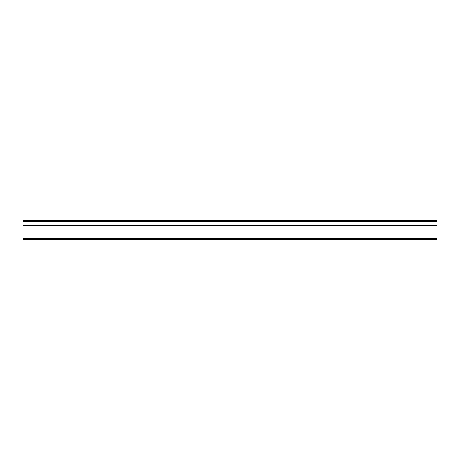 <?xml version="1.0" encoding="UTF-8"?>
<svg xmlns="http://www.w3.org/2000/svg" width="460" height="460" viewBox="0 0 460 460"><rect width="100%" height="100%" fill="white"/><g stroke="black" fill="none" stroke-linecap="round" stroke-linejoin="round"><path stroke-width="0.34" stroke-dasharray="2.3 1.72" d="M437 220.507L23 220.507L23 221.335L437 221.335L437 220.507M437 238.631L23 238.631L23 239.493L437 239.493L437 221.335M437 225.337L23 225.337L23 221.335M23 238.631L23 225.866L437 225.866M23 225.337L23 225.866"/><path stroke-width="0.69" d="M23 238.665L437 238.631L437 239.493L23 239.493L23 238.665M437 221.335L23 221.335L23 220.507L437 220.507L437 225.866L23 225.866L23 238.631M437 225.866L437 238.631M23 221.335L23 225.337L437 225.337M23 225.866L23 225.337"/></g></svg>
